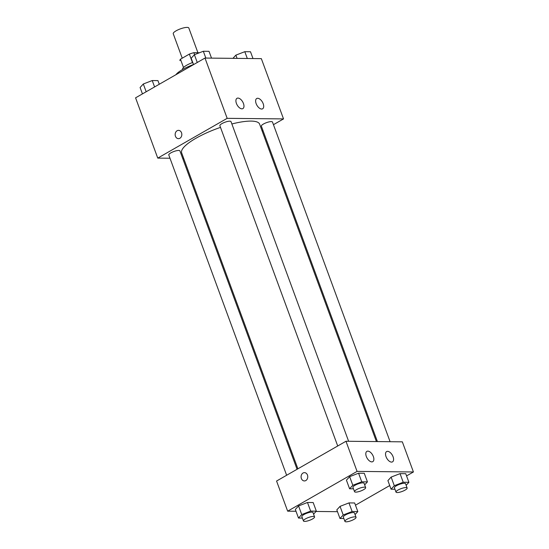 <?xml version="1.0" encoding="UTF-8"?>
<svg xmlns="http://www.w3.org/2000/svg" width="549" height="549" viewBox="0 0 549 549"><rect width="100%" height="100%" fill="white"/><g stroke="black" fill="none" stroke-linecap="round" stroke-linejoin="round"><path stroke-width="0.82" d="M197.921 52.731L188.822 28.006A8.297 2.107 159.8 0 0 180.305 28.898A8.297 2.107 159.8 0 0 173.244 33.736L182.234 58.18M183.503 67.5L180.449 59.203A11.268 2.855 159.8 0 0 179.962 60.596A11.268 2.855 159.8 0 0 179.983 60.651L179.962 60.596M180.449 59.203L189.357 54.097A11.268 2.855 159.8 0 1 193.866 52.69L199.479 52.752M194.586 54.646L193.866 52.69M182.611 69.497L182.584 69.414A11.858 3.006 -20.2 0 1 192.74 62.469M192.473 62.572L189.357 54.097M193.495 64.521A21.342 5.415 159.8 0 0 175.886 74.733M169.991 158.236L157.755 158.112L135.576 97.832L204.99 58.057L261.345 58.64L283.524 118.913L273.457 124.685M178.535 130.36A4.152 3.335 -89.4 0 0 175.454 136.248A4.152 3.335 90.6 0 1 178.528 130.36A4.152 3.335 90.6 0 1 181.829 134.546A4.152 3.335 90.6 0 1 178.446 138.664A4.152 3.335 90.6 0 1 175.454 136.248A4.152 3.335 -89.4 0 0 178.446 138.664M157.755 158.112L227.169 118.337L204.99 58.057M183.675 158.38L182.673 158.366M263.026 130.662L262.196 131.136M241.917 108.832A5.929 3.184 -119.8 0 1 236.756 104.235A5.929 3.184 -119.8 0 1 236.99 98.312A5.929 3.184 -119.8 0 1 242.699 101.867A5.929 3.184 -119.8 0 1 242.884 108.599A5.929 3.184 -119.8 0 1 241.917 108.832M261.64 109.038A5.929 3.184 -119.8 0 1 256.486 104.44A5.929 3.184 -119.8 0 1 256.712 98.511A5.929 3.184 -119.8 0 1 262.429 102.073A5.929 3.184 -119.8 0 1 262.607 108.798A5.929 3.184 -119.8 0 1 261.64 109.038M227.169 118.337L283.524 118.913M348.622 441.279L231.005 121.617A5.929 1.503 159.8 0 0 224.925 122.249A5.929 1.503 159.8 0 0 219.881 125.707L337.717 445.987M390.099 441.712L272.482 122.043A5.929 1.503 159.8 0 0 266.402 122.681A5.929 1.503 159.8 0 0 261.358 126.133L377.417 441.581M297.064 469.285L179.921 150.893A5.929 1.503 159.8 0 0 173.834 151.524A5.929 1.503 159.8 0 0 168.79 154.983L286.633 475.262M376.408 441.568L259.629 124.17A41.546 10.534 159.8 0 0 231.877 123.971M220.499 127.382A41.546 10.534 159.8 0 0 181.65 152.862L297.894 468.812M402.335 441.835L345.98 441.252L357.07 471.392L413.424 471.975L402.335 441.835M296 511.256L287.655 511.167L276.566 481.034L345.98 441.252M366.313 456.473A5.929 3.184 -119.8 0 1 366.89 451.367A5.929 3.184 -119.8 0 1 372.599 454.929A5.929 3.184 -119.8 0 1 372.785 461.654A5.929 3.184 -119.8 0 1 371.817 461.894A5.929 3.184 -119.8 0 1 366.313 456.473M393.084 456.754A5.929 3.184 -119.8 0 1 392.508 461.86A5.929 3.184 -119.8 0 1 391.54 462.1A5.929 3.184 -119.8 0 1 386.386 457.495A5.929 3.184 -119.8 0 1 386.613 451.573A5.929 3.184 -119.8 0 1 393.084 456.754M340.044 506.363L336.812 509.877L340.044 506.363L348.958 502.911L340.044 506.363L343.207 514.976L352.129 511.524L357.824 511.586L355.059 514.591M354.654 502.973L348.958 502.911L354.654 502.973L357.824 511.586M298.56 505.938L295.335 509.445L298.56 505.938L307.481 502.486L298.56 505.938L301.73 514.55L310.652 511.098L316.348 511.153L313.582 514.166M313.177 502.548L307.481 502.486L313.177 502.548L316.348 511.153M349.651 476.662L346.426 480.169L349.651 476.662L358.572 473.211L349.651 476.662L352.815 485.275L361.736 481.823L367.432 481.878L364.666 484.891M364.261 473.272L358.572 473.211L364.261 473.272L367.432 481.878M413.424 471.975L406.555 475.908M389.721 485.556L355.471 505.183M287.655 511.167L357.07 471.392M337.477 511.682L316.066 511.462M391.128 477.088L387.903 480.601L391.128 477.088L400.049 473.636L391.128 477.088L394.299 485.7L403.22 482.248L408.909 482.31L406.143 485.316M405.745 473.698L400.049 473.636L405.745 473.698L408.909 482.31M304.469 472.641A4.152 3.335 -89.4 0 0 303.041 473.018A4.152 3.335 90.6 0 1 304.462 472.641A4.152 3.335 90.6 0 1 307.763 476.82A4.152 3.335 90.6 0 1 304.379 480.938A4.152 3.335 90.6 0 1 301.154 477.664A4.152 3.335 90.6 0 1 303.034 473.018A4.152 3.335 -89.4 0 0 301.161 477.664A4.152 3.335 -89.4 0 0 304.379 480.938M343.873 518.524L339.982 518.489L343.207 514.976M356.054 517.295L354.469 512.986A5.929 1.503 159.8 0 0 348.382 513.624A5.929 1.503 159.8 0 0 343.338 517.083L344.923 521.385A5.929 1.503 159.8 0 0 348.32 521.55A5.929 1.503 159.8 0 0 354.009 519.375A5.929 1.503 159.8 0 0 356.054 517.295A5.929 1.503 159.8 0 0 349.967 517.927A5.929 1.503 159.8 0 0 344.923 521.385M352.129 511.524L348.958 502.911M339.982 518.489L336.812 509.877M302.389 518.098L298.505 518.057L301.73 514.55M314.57 516.863L312.992 512.56A5.929 1.503 159.8 0 0 306.905 513.198A5.929 1.503 159.8 0 0 301.861 516.657L303.446 520.96A5.929 1.503 159.8 0 0 306.843 521.125A5.929 1.503 159.8 0 0 312.532 518.949A5.929 1.503 159.8 0 0 314.57 516.863A5.929 1.503 159.8 0 0 308.49 517.501A5.929 1.503 159.8 0 0 303.446 520.96M310.652 511.098L307.481 502.486M298.505 518.057L295.335 509.445M394.957 489.248L391.066 489.207L394.299 485.7M407.138 488.02L405.553 483.71A5.929 1.503 159.8 0 0 399.473 484.348A5.929 1.503 159.8 0 0 394.429 487.807L396.007 492.11A5.929 1.503 159.8 0 0 399.411 492.275A5.929 1.503 159.8 0 0 405.093 490.099A5.929 1.503 159.8 0 0 407.138 488.02A5.929 1.503 159.8 0 0 401.058 488.651A5.929 1.503 159.8 0 0 396.007 492.11M403.22 482.248L400.049 473.636M391.066 489.207L387.903 480.601M353.481 488.823L349.589 488.782L352.815 485.275M365.661 487.587L364.076 483.285A5.929 1.503 159.8 0 0 357.996 483.923A5.929 1.503 159.8 0 0 352.945 487.382L354.53 491.684A5.929 1.503 159.8 0 0 357.934 491.849A5.929 1.503 159.8 0 0 363.616 489.674A5.929 1.503 159.8 0 0 365.661 487.587A5.929 1.503 159.8 0 0 359.574 488.226A5.929 1.503 159.8 0 0 354.53 491.684M361.736 481.823L358.572 473.211M349.589 488.782L346.426 480.169M142.445 93.9L140.091 87.497L143.316 83.99L152.238 80.538L157.934 80.6L159.279 84.251M146.178 91.758L143.316 83.99M154.592 86.934L152.238 80.538M232.934 58.345L235.878 55.14L244.799 51.688L250.495 51.75L253 58.551M237.072 58.386L235.878 55.14M247.304 58.489L244.799 51.688M193.529 64.624L191.176 58.221L194.401 54.715L203.322 51.263L209.018 51.318L211.523 58.125M197.263 62.483L194.401 54.715M205.827 58.064L203.322 51.263"/></g></svg>
